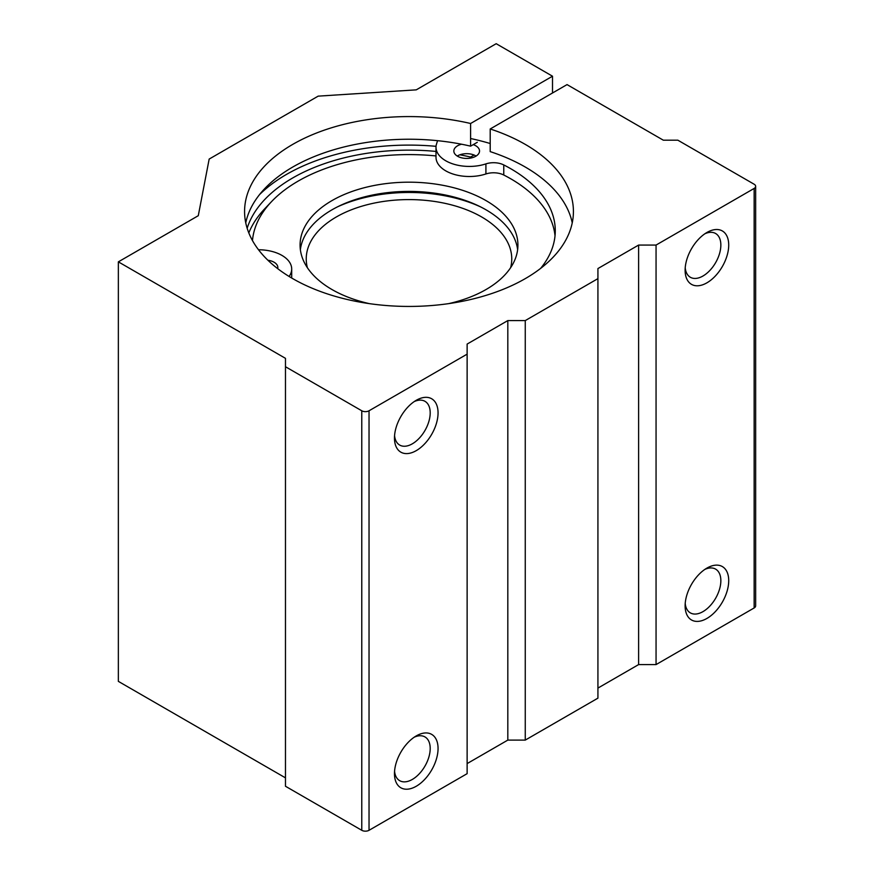<?xml version="1.0" encoding="UTF-8"?>
<svg xmlns="http://www.w3.org/2000/svg" width="874" height="874" viewBox="0 0 874 874"><rect width="100%" height="100%" fill="white"/><g stroke="black" fill="none" stroke-linecap="round" stroke-linejoin="round"><path stroke-width="1.31" d="M555.023 235.838A152.087 87.804 180 0 0 503.763 175.008A15.415 8.904 180 0 0 485.911 173.959L485.911 163.886A33.343 19.25 180 0 1 436.006 147.182A33.343 19.25 180 0 1 436.202 145.095L437.546 140.681M470.605 138.518A176.745 102.05 180 0 1 490.205 143.522M258.518 249.756A33.343 19.25 180 0 1 291.697 268.995A33.343 19.25 180 0 1 289.086 276.457M485.911 163.886A15.415 8.904 180 0 1 503.763 164.935A152.087 87.804 180 0 1 555.274 230.802A152.087 87.804 180 0 1 540.645 268.373M485.911 173.959A33.343 19.25 180 0 1 436.006 157.254L436.006 147.182M457.255 156.053A12.848 7.418 180 0 1 475.762 155.845A12.848 7.418 180 0 1 476.112 156.053M267.903 260.244A12.848 7.418 180 0 1 274.075 262.222A12.848 7.418 180 0 1 277.834 267.466A12.848 7.418 180 0 1 277.681 268.624M473.227 144.636A12.848 7.418 180 0 1 475.762 145.772A12.848 7.418 180 0 1 479.531 151.016A12.848 7.418 180 0 1 466.683 158.434A12.848 7.418 180 0 1 453.835 151.016A12.848 7.418 180 0 1 461.559 144.221M436.006 155.943A156.708 90.481 0 0 0 271.705 201.446L264.953 208.536A164.421 94.927 0 0 0 248.817 232.899M271.705 201.446A156.708 90.481 0 0 0 252.477 240.579M448.788 303.606A108.922 62.884 0 0 0 517.921 245.07A108.922 62.884 0 0 0 408.999 182.185A108.922 62.884 0 0 0 300.077 245.07A108.922 62.884 0 0 0 369.21 303.606M510.624 267.706A102.761 59.334 0 0 0 511.76 258.912A102.761 59.334 0 0 0 408.999 199.589A102.761 59.334 0 0 0 306.239 258.912A102.761 59.334 0 0 0 307.375 267.706M480.23 206.723A115.095 66.446 0 0 0 337.768 206.723M517.637 249.68A108.922 62.884 0 0 0 408.999 191.406A108.922 62.884 0 0 0 300.361 249.68M552.51 92.994L552.51 76.213L470.605 123.496L470.605 146.155L477.291 142.298M459.866 154.796A164.421 94.927 180 0 1 470.605 157.058L474.112 155.037M470.605 157.058L470.605 158.085M552.51 76.213L496.192 43.7L416.264 89.847L318.169 96.14L209.17 159.068L198.278 215.703L118.351 261.85L285.47 358.34L285.47 366.73L361.77 410.78A5.135 2.972 0 0 0 369.036 410.78L467.131 354.145L467.131 344.072L507.816 320.583L525.263 320.583L597.925 278.631L597.925 268.558L638.61 245.07L656.057 245.07L754.153 188.434A5.135 2.972 0 0 0 755.649 186.337A5.135 2.972 0 0 0 754.153 184.239L677.853 140.19L663.322 140.19L567.04 84.603L490.205 128.97L490.205 151.617A164.421 94.927 180 0 1 572.241 222.837M597.925 688.089L638.61 664.59L656.057 664.59L754.153 607.954A5.135 2.972 0 0 0 755.649 605.857L755.649 186.337M285.47 777.86L118.351 681.37L118.351 261.85M467.131 354.145L467.131 773.665L369.036 830.3A5.135 2.972 0 0 1 361.77 830.3L285.47 786.25L285.47 366.73M416.264 786.25A30.83 17.797 -60 0 1 394.469 773.665A30.83 17.797 -60 0 1 416.264 735.908A30.83 17.797 -60 0 1 438.06 748.494A30.83 17.797 -60 0 1 416.264 786.25M416.264 450.634A30.83 17.797 -60 0 1 394.469 438.049A30.83 17.797 -60 0 1 416.264 400.292A30.83 17.797 -60 0 1 438.06 412.878A30.83 17.797 -60 0 1 416.264 450.634M467.131 763.592L507.816 740.103L507.816 320.583M507.816 740.103L525.263 740.103L525.263 320.583M525.263 740.103L597.925 698.151L597.925 278.631M638.61 664.59L638.61 245.07M656.057 664.59L656.057 245.07M706.913 282.826A30.83 17.797 -60 0 1 685.118 270.241A30.83 17.797 -60 0 1 706.913 232.484A30.83 17.797 -60 0 1 728.719 245.07A30.83 17.797 -60 0 1 706.913 282.826M706.913 618.442A30.83 17.797 -60 0 1 685.118 605.857A30.83 17.797 -60 0 1 706.913 568.1A30.83 17.797 -60 0 1 728.719 580.686A30.83 17.797 -60 0 1 706.913 618.442M490.205 128.97A164.421 94.927 180 0 1 573.42 211.508A164.421 94.927 180 0 1 408.999 306.435A164.421 94.927 180 0 1 244.578 211.508A164.421 94.927 180 0 1 470.605 123.496M245.758 222.837A164.421 94.927 180 0 1 470.605 146.155M414.2 401.592A25.259 14.585 -60 0 1 424.961 401.308A25.259 14.585 -60 0 1 428.839 421.552A25.259 14.585 -60 0 1 412.331 443.817A25.259 14.585 -60 0 1 399.702 445.074A25.259 14.585 -60 0 1 394.567 435.602M704.848 569.411A25.259 14.585 -60 0 1 715.62 569.127A25.259 14.585 -60 0 1 719.488 589.371A25.259 14.585 -60 0 1 702.98 611.625A25.259 14.585 -60 0 1 690.351 612.882A25.259 14.585 -60 0 1 685.216 603.421M704.848 233.784A25.259 14.585 -60 0 1 715.62 233.5A25.259 14.585 -60 0 1 719.488 253.744A25.259 14.585 -60 0 1 702.98 276.009A25.259 14.585 -60 0 1 690.351 277.266A25.259 14.585 -60 0 1 685.216 267.794M414.2 737.219A25.259 14.585 -60 0 1 424.961 736.924A25.259 14.585 -60 0 1 428.839 757.168A25.259 14.585 -60 0 1 412.331 779.433A25.259 14.585 -60 0 1 399.702 780.69A25.259 14.585 -60 0 1 394.567 771.229M259.567 194.563A173.15 99.964 180 0 1 436.039 146.329M247.167 228.289A164.421 94.927 180 0 1 436.006 151.431M503.763 175.008L503.763 164.935M754.153 607.954L754.153 188.434M361.77 830.3L361.77 410.78M369.036 830.3L369.036 410.78M291.697 278.019L291.697 268.995"/></g></svg>
